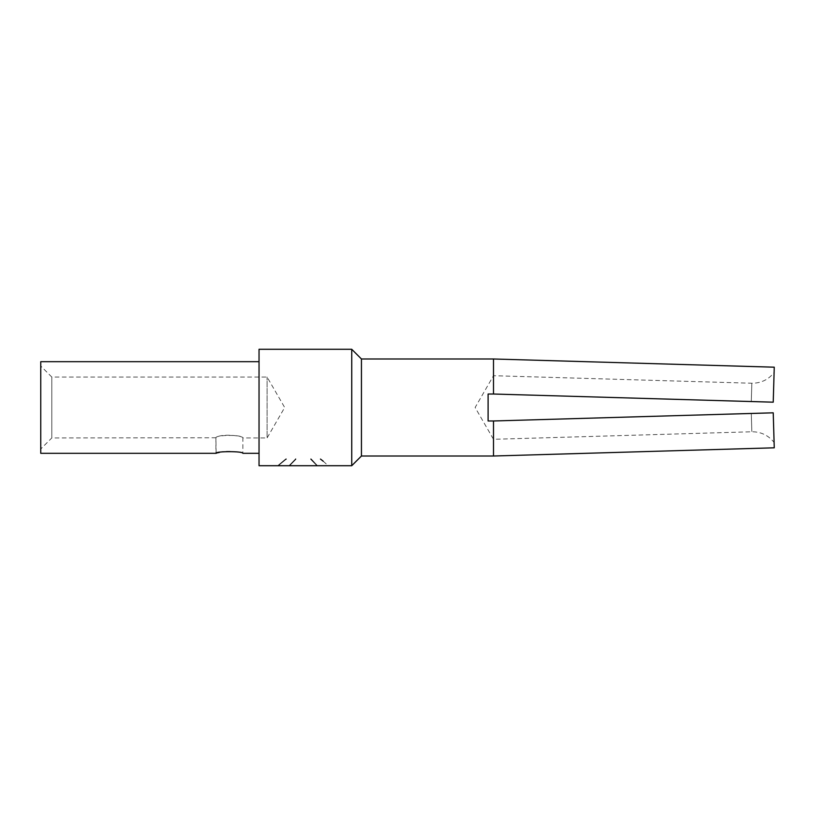 <?xml version="1.0" encoding="UTF-8"?>
<svg xmlns="http://www.w3.org/2000/svg" width="815" height="815" viewBox="0 0 815 815"><rect width="100%" height="100%" fill="white"/><g stroke="black" fill="none" stroke-linecap="round" stroke-linejoin="round"><path stroke-width="0.61" stroke-dasharray="4.08 3.06" d="M259.038 465.711L259.038 349.289M351.744 349.289L351.744 465.711M361.442 456.013L361.442 358.987M770.695 402.111L493.493 394.022L493.493 375.705L493.493 394.022L488.104 394.022L493.493 394.022L488.104 394.022L488.104 420.978L493.493 420.978L488.104 420.978L488.104 394.022L488.104 420.978L493.493 420.978L493.493 439.295L493.493 420.978L773.231 412.818L774.25 447.812L773.231 412.818L493.493 420.978L751.287 413.45C752.011 437.461 752.011 437.461 751.287 413.45C752.011 437.461 752.011 437.461 751.287 413.45L770.43 412.899M493.493 456.013L493.493 420.978M773.323 399.126L774.25 367.188L773.231 402.182L751.287 401.551C752.011 377.539 752.011 377.539 751.287 401.551C752.011 377.539 752.011 377.539 751.287 401.551L493.493 394.022L493.493 358.987M259.038 361.687L259.038 453.313L259.038 361.687M40.75 453.313L40.75 361.687M40.75 449.004L40.75 365.996L40.75 449.004L51.803 437.95L51.803 377.05L51.803 437.95L216.372 437.757C219.367 433.264 243.746 435.689 242.87 437.95C243.705 434.578 215.079 434.578 215.924 437.95L216.107 453.262M217.035 452.997L217.972 452.753M219.408 452.417C226.845 449.707 243.532 452.845 242.87 453.313L242.87 437.95L267.096 437.95L267.096 377.05L267.096 437.95L284.68 407.5L267.096 377.05L51.803 377.05L40.75 365.996M774.097 372.567L773.415 395.662L774.097 372.567C768.382 379.698 760.955 383.254 751.817 383.233L493.493 375.705L475.135 407.5L493.493 439.295L751.837 431.767C760.955 431.746 768.382 435.302 774.097 442.443L773.323 415.874M773.231 402.182L493.493 394.022M295.672 459.069C287.196 467.718 287.196 467.739 295.672 459.13M286.096 459.13C275.796 467.657 275.796 467.647 286.096 459.069M323.188 461.198L328.201 465.701M310.902 459.069C319.378 467.718 319.378 467.739 310.902 459.13M215.914 437.95L215.914 453.313"/><path stroke-width="1.22" d="M351.744 349.289L259.038 349.289L259.038 465.711L351.744 465.711L351.744 349.289L361.442 358.987L361.442 456.013L493.493 456.013L774.25 447.812M361.442 358.987L493.493 358.987L493.493 394.022L488.104 394.022L488.104 420.978L493.493 420.978L493.493 456.013M259.038 453.313L242.87 453.313C243.705 451.123 215.079 451.123 215.924 453.313L40.75 453.313L40.75 361.687L259.038 361.687M216.107 453.262L217.035 452.997M217.972 452.753L219.408 452.417M773.323 415.874L773.231 412.818C774.362 451.52 774.362 451.52 773.231 412.818L770.43 412.899M773.231 412.818L774.25 447.812L773.231 412.818L493.493 420.978M773.323 399.126L773.415 395.662L773.231 402.182L770.695 402.111M772.477 402.162L493.493 394.022M773.231 402.182L774.25 367.188L773.231 402.182M286.096 459.13C275.796 467.657 275.796 467.647 286.096 459.069M295.672 459.069C287.196 467.718 287.196 467.739 295.672 459.13M310.902 459.069C319.378 467.718 319.378 467.739 310.902 459.13M323.188 461.198L320.478 459.069M361.442 456.013L351.744 465.711M774.25 367.188L493.493 358.987"/></g></svg>
